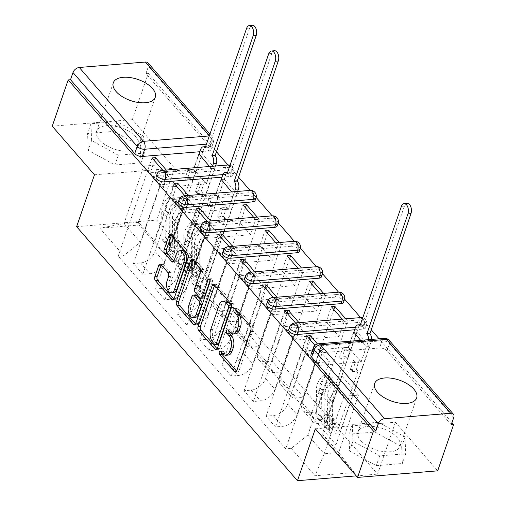 <?xml version="1.0" encoding="UTF-8"?>
<svg xmlns="http://www.w3.org/2000/svg" width="506" height="506" viewBox="0 0 506 506"><rect width="100%" height="100%" fill="white"/><g stroke="black" fill="none" stroke-linecap="round" stroke-linejoin="round"><path stroke-width="0.38" stroke-dasharray="2.53 1.9" d="M228.326 355.06A8.944 5.079 -94.7 0 1 225.075 353.454L223.165 351.253A1.954 1.113 -94.7 0 0 222.457 350.898A1.954 1.113 -94.7 0 0 221.641 351.727A1.954 1.113 -94.7 0 0 221.52 352.239M236.606 371.176L236.846 371.455A2.796 1.588 -94.7 0 0 237.864 371.954A2.796 1.588 -94.7 0 0 239.022 370.772L253.177 329.672A2.796 1.588 -94.7 0 0 252.57 325.788L237.788 308.786A1.954 1.113 -94.7 0 0 237.08 308.432A1.954 1.113 -94.7 0 0 236.264 309.261A1.954 1.113 -94.7 0 0 236.144 309.773M235.638 333.827A8.944 5.079 -94.7 0 1 232.387 332.221L230.477 330.02A1.954 1.113 -94.7 0 0 229.768 329.665A1.954 1.113 -94.7 0 0 228.952 330.494A1.954 1.113 -94.7 0 0 228.832 331.006M221.982 177.163L230.445 176.467A5.692 2.865 19 0 0 232.994 175.057A5.692 2.865 19 0 0 232.279 172.818A5.692 2.865 19 0 0 224.778 169.946L225.657 167.385A5.692 2.865 -161 0 1 233.165 170.263A5.692 2.865 -161 0 1 233.873 172.502A5.692 2.865 -161 0 1 231.324 173.906L222.868 174.602M255.106 200.496A5.692 2.865 19 0 0 254.391 198.257A5.692 2.865 19 0 0 246.89 195.379L247.769 192.824A5.692 2.865 -161 0 1 255.277 195.695A5.692 2.865 -161 0 1 255.985 197.935M277.218 225.929A5.692 2.865 19 0 0 276.504 223.696A5.692 2.865 19 0 0 269.002 220.818L269.881 218.257A5.692 2.865 -161 0 1 277.389 221.135A5.692 2.865 -161 0 1 278.098 223.374M299.331 251.368A5.692 2.865 19 0 0 298.616 249.129A5.692 2.865 19 0 0 291.114 246.251L291.994 243.696A5.692 2.865 -161 0 1 299.501 246.574A5.692 2.865 -161 0 1 300.21 248.807M321.443 276.807A5.692 2.865 19 0 0 320.728 274.568A5.692 2.865 19 0 0 313.22 271.69L314.106 269.129A5.692 2.865 -161 0 1 321.614 272.007A5.692 2.865 -161 0 1 322.322 274.246M343.555 302.24A5.692 2.865 19 0 0 342.84 300.001A5.692 2.865 19 0 0 335.333 297.123L336.218 294.568A5.692 2.865 -161 0 1 343.726 297.446A5.692 2.865 -161 0 1 344.434 299.685M354.655 329.779L363.118 329.083A5.692 2.865 19 0 0 365.667 327.679A5.692 2.865 19 0 0 364.952 325.44A5.692 2.865 19 0 0 357.445 322.562L358.33 320.001A5.692 2.865 -161 0 1 365.832 322.879A5.692 2.865 -161 0 1 366.546 325.118A5.692 2.865 -161 0 1 363.997 326.528L355.535 327.224M360.791 440.581A22.207 11.176 19 0 0 382.966 451.516A22.207 11.176 19 0 0 400.006 446.317A22.207 11.176 19 0 0 397.229 437.589A22.207 11.176 19 0 0 375.047 426.653A22.207 11.176 19 0 0 358.014 431.852A22.207 11.176 19 0 0 360.791 440.581M99.416 139.909A22.207 11.176 19 0 0 121.592 150.845A22.207 11.176 19 0 0 138.631 145.646A22.207 11.176 19 0 0 135.855 136.917A22.207 11.176 19 0 0 113.673 125.975A22.207 11.176 19 0 0 96.633 131.18A22.207 11.176 19 0 0 99.416 139.909M148.068 62.959A5.692 3.706 -41 0 1 148.441 66.311L145.962 73.522L210.167 147.385A5.692 2.865 -161 0 1 210.882 149.624A5.692 2.865 -161 0 1 208.333 151.028L199.87 151.724M52.244 126.196L132.357 119.618L148.296 73.332L216.252 151.503M451.984 422.681L379.083 338.811M371.037 329.558L360.639 317.597M344.592 299.141L338.527 292.158M322.48 273.702L316.414 266.719M300.368 248.269L294.302 241.286M278.256 222.83L272.19 215.847M256.144 197.391L250.078 190.414M238.364 176.942L227.966 164.975M315.32 428.829L395.433 422.244L437.671 470.839M395.433 422.244L377.571 474.122L156.733 220.078L174.595 168.207L132.357 119.618M145.962 73.522L148.296 73.332M310.912 354.832A5.692 2.865 -161 0 1 313.461 353.428L379.557 348.002L382.043 340.791A5.692 2.865 -161 0 1 389.55 343.663L453.755 417.526M297.035 414.762A13.099 8.532 -41 0 1 282.607 426.349L275.485 426.931L266.131 416.172L273.253 415.584A13.099 8.532 139 0 0 287.68 404.003L305.542 352.132L320.026 350.943L302.164 402.814A13.099 8.532 139 0 0 303.024 410.524A13.099 8.532 139 0 0 309.223 412.63L316.345 412.048L325.7 422.807L318.578 423.395A13.099 8.532 -41 0 1 312.379 421.283A13.099 8.532 -41 0 1 311.519 413.573L329.381 361.701L314.896 362.891L297.035 414.762L287.68 404.003M360.626 340.329L366.274 346.819L369.778 346.534L357.021 331.854L325.7 422.807M357.021 331.854L353.852 332.119M353.517 332.145L348.311 347.261L305.099 350.816L317.857 365.49L323.062 350.367L317.471 343.935M309.242 338.786L305.099 350.816M306.8 335.984L275.485 426.931M295.472 322.948L297.446 325.219L266.131 416.172M297.446 325.219L300.95 324.934L295.744 340.051L338.957 336.503L326.199 321.829L331.405 306.706M342.182 319.109L344.162 321.386L338.957 336.503M344.162 321.386L347.666 321.095L316.345 412.048M274.922 389.329A13.099 8.532 -41 0 1 260.495 400.91L253.373 401.498L244.018 390.733L251.14 390.151A13.099 8.532 139 0 0 265.568 378.564L283.43 326.693L297.914 325.503L280.052 377.375A13.099 8.532 139 0 0 280.912 385.085A13.099 8.532 139 0 0 287.111 387.191L294.233 386.609L303.587 397.368L296.465 397.956A13.099 8.532 -41 0 1 290.267 395.85A13.099 8.532 -41 0 1 289.407 388.14L307.268 336.269L292.784 337.458L274.922 389.329L265.568 378.564M333.84 309.514L303.587 397.368M287.13 313.353L282.987 325.377L326.199 321.829M284.688 310.545L253.373 401.498M273.36 297.509L275.334 299.786L244.018 390.733M275.334 299.786L278.838 299.495L273.632 314.618L316.845 311.063L304.087 296.389L309.292 281.273M320.07 293.676L322.05 295.947L316.845 311.063M322.05 295.947L325.554 295.656L294.233 386.609M252.81 363.89A13.099 8.532 -41 0 1 238.383 375.471L231.261 376.059L221.906 365.3L229.028 364.712A13.099 8.532 139 0 0 243.456 353.131L261.317 301.26L275.802 300.071L257.94 351.942A13.099 8.532 139 0 0 258.8 359.652A13.099 8.532 139 0 0 264.999 361.758L272.12 361.17L281.475 371.935L274.353 372.517A13.099 8.532 -41 0 1 268.155 370.411A13.099 8.532 -41 0 1 267.294 362.701L285.156 310.829L270.672 312.019L252.81 363.89L243.456 353.131M311.728 284.075L281.475 371.935M265.017 287.914L260.875 299.938L304.087 296.389M262.576 285.106L231.261 376.059M251.248 272.076L253.221 274.347L221.906 365.3M253.221 274.347L256.725 274.062L251.52 289.179L294.732 285.631L281.975 270.957L287.18 255.834M297.958 268.237L299.938 270.508L294.732 285.631M299.938 270.508L303.442 270.223L272.12 361.17M230.698 338.457A13.099 8.532 -41 0 1 216.271 350.038L209.149 350.62L199.794 339.861L206.916 339.273A13.099 8.532 139 0 0 221.343 327.692L239.205 275.821L253.689 274.631L235.828 326.503A13.099 8.532 139 0 0 236.688 334.213A13.099 8.532 139 0 0 242.886 336.319L250.008 335.737L259.363 346.496L252.241 347.084A13.099 8.532 -41 0 1 246.042 344.978A13.099 8.532 -41 0 1 245.182 337.268L263.044 285.39L248.56 286.586L230.698 338.457L221.343 327.692M289.615 258.642L259.363 346.496M242.905 262.475L238.762 274.505L281.975 270.957M240.464 259.673L209.149 350.62M229.136 246.637L231.109 248.908L199.794 339.861M231.109 248.908L234.613 248.623L229.408 263.74L272.62 260.192L259.863 245.518L265.068 230.401M275.846 242.798L277.826 245.075L272.62 260.192M277.826 245.075L281.33 244.784L250.008 335.737M208.586 313.018A13.099 8.532 -41 0 1 194.159 324.599L187.037 325.187L177.682 314.422L184.804 313.84A13.099 8.532 139 0 0 199.231 302.259L217.093 250.388L231.577 249.192L213.715 301.07A13.099 8.532 139 0 0 214.576 308.78A13.099 8.532 139 0 0 220.774 310.886L227.896 310.298L237.251 321.063L230.129 321.645A13.099 8.532 -41 0 1 223.93 319.539A13.099 8.532 -41 0 1 223.07 311.829L240.932 259.957L226.448 261.147L208.586 313.018L199.231 302.259M267.503 233.203L237.251 321.063M220.793 237.042L216.65 249.066L259.863 245.518M218.352 234.234L187.037 325.187M207.024 221.204L208.997 223.475L177.682 314.422M208.997 223.475L212.501 223.184L207.296 238.307L250.508 234.759L237.75 220.085L242.956 204.962M253.734 217.365L255.713 219.636L250.508 234.759M255.713 219.636L259.217 219.351L227.896 310.298M186.474 287.585A13.099 8.532 -41 0 1 172.046 299.166L164.924 299.748L155.57 288.989L162.692 288.401A13.099 8.532 139 0 0 177.119 276.82L194.981 224.949L209.465 223.76L191.603 275.631A13.099 8.532 139 0 0 192.463 283.341A13.099 8.532 139 0 0 198.662 285.447L205.784 284.865L215.139 295.624L208.017 296.212A13.099 8.532 -41 0 1 201.818 294.1A13.099 8.532 -41 0 1 200.958 286.39L218.82 234.518L204.335 235.707L186.474 287.585L177.119 276.82M245.391 207.77L215.139 295.624M198.681 211.603L194.538 223.633L237.75 220.085M196.239 208.801L164.924 299.748M184.911 195.765L186.885 198.036L155.57 288.989M186.885 198.036L190.389 197.751L185.183 212.868L228.396 209.32L215.638 194.646L220.844 179.522M231.621 191.926L233.601 194.203L228.396 209.32M233.601 194.203L237.105 193.912L205.784 284.865M164.361 262.146A13.099 8.532 -41 0 1 149.934 273.727L142.812 274.315L133.457 263.55L140.579 262.968A13.099 8.532 139 0 0 155.007 251.381L172.869 199.509L187.353 198.32L169.491 250.192A13.099 8.532 139 0 0 170.351 257.902A13.099 8.532 139 0 0 176.55 260.014L183.672 259.426L193.026 270.191L185.904 270.773A13.099 8.532 -41 0 1 179.706 268.667A13.099 8.532 -41 0 1 178.846 260.957L196.707 209.086L182.223 210.275L164.361 262.146L155.007 251.381M237.105 193.912L224.348 179.238L193.026 270.191M224.348 179.238L221.179 179.497M176.569 186.17L172.426 198.194L215.638 194.646M174.127 183.362L142.812 274.315M162.799 170.326L164.773 172.603L133.457 263.55M164.773 172.603L168.277 172.312L163.071 187.435L206.284 183.887L193.526 169.206L198.731 154.09M209.509 166.493L211.489 168.764L206.284 183.887M211.489 168.764L214.993 168.479L183.672 259.426M182.223 210.275L172.869 199.509M204.335 235.707L194.981 224.949M226.448 261.147L217.093 250.388M248.56 286.586L239.205 275.821M270.672 312.019L261.317 301.26M292.784 337.458L283.43 326.693M314.896 362.891L305.542 352.132M156.126 176.777A5.692 2.865 19 0 1 158.675 175.373L224.778 169.946M178.238 202.217A5.692 2.865 19 0 1 180.787 200.812L246.89 195.379M200.351 227.656A5.692 2.865 19 0 1 202.9 226.245L269.002 220.818M222.463 253.089A5.692 2.865 19 0 1 225.012 251.684L291.114 246.251M244.575 278.528A5.692 2.865 19 0 1 247.124 277.117L313.22 271.69M266.687 303.961A5.692 2.865 19 0 1 269.236 302.556L335.333 297.123M288.799 329.4A5.692 2.865 19 0 1 291.348 327.989L357.445 322.562M187.353 198.32L196.707 209.086M209.465 223.76L218.82 234.518M231.577 249.192L240.932 259.957M253.689 274.631L263.044 285.39M275.802 300.071L285.156 310.829M297.914 325.503L307.268 336.269M320.026 350.943L329.381 361.701M342.138 376.375L358.438 395.129L343.953 396.318L324.169 453.774L307.869 435.021L327.654 377.565L342.138 376.375L322.354 433.832L338.653 452.585L324.169 453.774L315.061 475.76L354.301 472.534L330.488 445.141L322.354 433.832M343.953 396.318L327.654 377.565M358.438 395.129L338.653 452.585L354.301 472.534M154.811 241.103L174.595 183.646L160.111 184.835L143.812 166.088L124.027 223.538L138.511 222.349L154.811 241.103L162.945 252.412L168.435 251.963L335.978 444.692L330.488 445.141M162.945 252.412L139.131 225.018L99.891 228.244L123.704 255.638L140.333 242.292L124.027 223.538L99.891 228.244M307.869 435.021L291.247 448.367L285.757 448.816L118.214 256.087L123.704 255.638M291.247 448.367L315.061 475.76M76.621 226.663L156.733 220.078M356.218 475.874L377.571 474.122M374.978 432.048L401.669 446.716L402.333 463.521L376.312 465.659L349.621 450.991L348.95 434.186L374.978 432.048L378.343 422.282L405.034 436.95L405.698 453.749L379.671 455.887L352.979 441.219L352.315 424.42L378.343 422.282M94.483 174.791L174.595 168.207M113.603 131.377L140.295 146.044L140.959 162.85L114.932 164.988L88.24 150.32L87.576 133.514L113.603 131.377L116.968 121.611L143.66 136.272L144.324 153.078L118.296 155.215L91.605 140.548L90.941 123.749L116.968 121.611M143.812 166.088L158.296 164.899L138.511 222.349L139.131 225.018M160.111 184.835L140.333 242.292M158.296 164.899L174.595 183.646M314.903 345.301L319.558 350.658L285.757 448.816M319.558 350.658L323.062 350.367M366.274 346.819L361.063 361.942L317.857 365.49M369.778 346.534L335.978 444.692M214.993 168.479L202.236 153.799L168.435 251.963M347.666 321.095L345.687 318.824M325.554 295.656L323.574 293.385M303.442 270.223L301.462 267.952M281.33 244.784L279.35 242.513M259.217 219.351L257.238 217.074M152.015 157.929L118.214 256.087M361.063 361.942L348.311 347.261M202.236 153.799L199.067 154.064M154.456 160.731L150.314 172.761L193.526 169.206M451.276 424.743L387.065 350.879A5.692 2.865 19 0 0 379.557 348.002M300.95 324.934L298.976 322.657M278.838 299.495L276.864 297.224M256.725 274.062L254.752 271.785M234.613 248.623L232.64 246.352M212.501 223.184L210.528 220.913M190.389 197.751L188.415 195.474M168.277 172.312L166.303 170.041M282.987 325.377L295.744 340.051M260.875 299.938L273.632 314.618M238.762 274.505L251.52 289.179M216.65 249.066L229.408 263.74M194.538 223.633L207.296 238.307M172.426 198.194L185.183 212.868M150.314 172.761L163.071 187.435M405.034 436.95L401.669 446.716M352.315 424.42L348.95 434.186M352.979 441.219L349.621 450.991M379.671 455.887L376.312 465.659M405.698 453.749L402.333 463.521M143.66 136.272L140.295 146.044M90.941 123.749L87.576 133.514M91.605 140.548L88.24 150.32M118.296 155.215L114.932 164.988M144.324 153.078L140.959 162.85M217.2 348.849L217.441 349.127A2.796 1.588 -94.7 0 0 218.453 349.627A2.796 1.588 -94.7 0 0 219.617 348.444L233.766 307.344A2.796 1.588 -94.7 0 0 233.165 303.461L216.745 284.574A2.796 1.588 -94.7 0 0 215.727 284.075A2.796 1.588 -94.7 0 0 214.652 285.049M225.265 300.969A8.944 5.079 -94.7 0 0 221.546 304.764L213.058 329.419A8.944 5.079 -94.7 0 0 214.993 341.847L217.011 344.169A1.954 1.113 -94.7 0 0 217.719 344.523M210.116 280.406L210.42 279.533A1.954 1.113 -94.7 0 1 211.236 278.705A1.954 1.113 -94.7 0 1 212.318 279.71A1.954 1.113 -94.7 0 1 212.368 281.772L197.979 323.555A2.796 1.588 -94.7 0 1 196.821 324.744A2.796 1.588 -94.7 0 1 195.803 324.238L195.563 323.96M203.285 298.072A2.796 1.588 -94.7 0 1 202.267 297.566L197.606 292.209A2.796 1.588 -94.7 0 1 197.005 288.325L202.742 271.652A2.796 1.588 -94.7 0 0 202.134 267.769L195.107 259.692A2.796 1.588 -94.7 0 0 194.095 259.186A2.796 1.588 -94.7 0 0 193.014 260.16M195.493 294.903A2.796 1.588 -94.7 0 0 194.329 296.086L191.047 305.618A7.476 4.244 -94.7 0 0 191.243 313.492A7.476 4.244 -94.7 0 0 195.379 317.351M173.703 292.576A7.476 4.244 -94.7 0 1 169.567 288.724A7.476 4.244 -94.7 0 1 169.371 280.843L170.927 276.333A2.796 1.588 -94.7 0 0 170.32 272.449L163.293 264.372A2.796 1.588 -94.7 0 0 162.281 263.866A2.796 1.588 -94.7 0 0 161.199 264.84M181.799 250.622A7.476 4.244 -94.7 0 0 178.688 253.791L176.354 253.98M173.893 261.102L174.134 261.381A2.796 1.588 -94.7 0 0 175.146 261.88A2.796 1.588 -94.7 0 0 176.309 260.698L178.688 253.791M173.925 299.078L174.172 299.35A2.796 1.588 -94.7 0 0 175.184 299.856A2.796 1.588 -94.7 0 0 176.347 298.666L190.496 257.573A2.796 1.588 -94.7 0 0 189.889 253.689L173.476 234.803A2.796 1.588 -94.7 0 0 172.457 234.297A2.796 1.588 -94.7 0 0 171.382 235.271M359.387 359.715L361.227 361.841L355.389 362.315L353.549 360.196L359.387 359.715L356.18 369.026L358.027 371.145L338.4 428.133A3.415 2.226 -41 0 1 335.87 430.815A3.415 2.226 -41 0 1 333.018 430.606A3.415 2.226 -41 0 1 332.638 429.512L327.534 423.642A3.415 2.226 139 0 0 327.92 424.736A3.415 2.226 139 0 0 330.772 424.945A3.415 2.226 139 0 0 333.296 422.263L330.886 419.493A3.415 2.226 139 0 1 328.362 422.175A3.415 2.226 139 0 1 325.51 421.96A3.415 2.226 139 0 1 325.124 420.872L324.795 393.478A13.384 8.716 139 0 1 332.531 380.974L327.426 375.104L326.351 372.89A17.084 11.126 139 0 0 316.484 388.855L316.813 416.248A7.116 4.636 139 0 0 317.61 418.519A7.116 4.636 139 0 0 323.555 418.955A7.116 4.636 139 0 0 328.824 413.37L358.539 327.072A5.692 3.232 85.3 0 1 360.904 324.656A5.692 3.232 85.3 0 1 362.973 325.681L360.152 326.174M353.751 332.41L348.615 347.325L350.456 349.444L344.618 349.924L342.771 347.805L339.57 357.109L345.408 356.629L347.255 358.748L350.456 349.444M348.615 347.325L342.771 347.805M345.408 356.629L325.788 413.623A3.415 2.226 -41 0 1 323.258 416.299A3.415 2.226 -41 0 1 320.406 416.09A3.415 2.226 -41 0 1 320.02 415.002L319.697 387.609A13.384 8.716 -41 0 1 327.426 375.104M332.531 380.974L331.455 378.76L326.351 372.89M331.455 378.76A17.084 11.126 139 0 0 321.588 394.724L321.911 422.118A7.116 4.636 139 0 0 322.714 424.389A7.116 4.636 139 0 0 328.653 424.825A7.116 4.636 139 0 0 333.928 419.24L328.824 413.37M361.227 361.841L368.115 341.835A5.692 3.232 -94.7 0 0 368.52 339.678M327.534 423.642L327.205 396.249A13.384 8.716 139 0 1 334.94 383.744L333.865 381.53A17.084 11.126 139 0 0 323.998 397.495L324.321 424.888A7.116 4.636 139 0 0 325.124 427.165A7.116 4.636 139 0 0 331.063 427.602A7.116 4.636 139 0 0 336.338 422.01L333.928 419.24L330.886 419.493L325.788 413.623M332.638 429.512L332.309 402.118A13.384 8.716 -41 0 1 340.038 389.614L334.94 383.744M340.038 389.614L338.969 387.4L333.865 381.53M338.969 387.4A17.084 11.126 139 0 0 329.102 403.364L329.425 430.758A7.116 4.636 139 0 0 330.228 433.035A7.116 4.636 139 0 0 336.167 433.471A7.116 4.636 139 0 0 341.436 427.88L371.151 341.582L368.115 341.835M363.188 325.927L404.433 206.132A6.546 3.719 85.3 0 1 407.159 203.355M371.556 339.431A5.692 3.232 85.3 0 1 371.151 341.582M353.549 360.196L350.342 369.5L352.182 371.625L355.389 362.315M352.182 371.625L358.027 371.145M350.342 369.5L356.18 369.026M339.57 357.109L341.411 359.228L347.255 358.748M341.411 359.228L344.618 349.924M338.4 428.133L333.296 422.263L336.338 422.01L341.436 427.88M226.713 207.099L228.554 209.218L222.716 209.699L220.875 207.58L226.713 207.099L223.513 216.404L225.353 218.522L205.727 275.511A3.415 2.226 -41 0 1 203.197 278.192A3.415 2.226 -41 0 1 200.351 277.984A3.415 2.226 -41 0 1 199.965 276.896L194.861 271.02A3.415 2.226 139 0 0 195.246 272.114A3.415 2.226 139 0 0 198.099 272.323A3.415 2.226 139 0 0 200.629 269.641L198.219 266.871A3.415 2.226 139 0 1 195.689 269.553A3.415 2.226 139 0 1 192.837 269.344A3.415 2.226 139 0 1 192.451 268.25L192.128 240.856A13.384 8.716 139 0 1 199.857 228.351L194.753 222.482L193.684 220.268A17.084 11.126 139 0 0 183.811 236.232L184.14 263.626A7.116 4.636 139 0 0 184.937 265.903A7.116 4.636 139 0 0 190.882 266.339A7.116 4.636 139 0 0 196.151 260.754L225.866 174.456A5.692 3.232 85.3 0 1 228.231 172.04A5.692 3.232 85.3 0 1 230.3 173.065L227.479 173.558M221.078 179.794L215.942 194.709L217.782 196.828L211.944 197.308L210.104 195.19L206.897 204.494L212.735 204.013L214.582 206.132L217.782 196.828M215.942 194.709L210.104 195.19M212.735 204.013L193.115 261.001A3.415 2.226 -41 0 1 190.585 263.683A3.415 2.226 -41 0 1 187.732 263.474A3.415 2.226 -41 0 1 187.346 262.38L187.024 234.986A13.384 8.716 -41 0 1 194.753 222.482M199.857 228.351L198.782 226.138L193.684 220.268M198.782 226.138A17.084 11.126 139 0 0 188.915 242.102L189.244 269.496A7.116 4.636 139 0 0 190.041 271.773A7.116 4.636 139 0 0 195.986 272.209A7.116 4.636 139 0 0 201.255 266.624L196.151 260.754M228.554 209.218L234.594 191.685M194.861 271.02L194.538 243.633A13.384 8.716 139 0 1 202.267 231.122L201.192 228.908A17.084 11.126 139 0 0 191.325 244.872L191.654 272.266A7.116 4.636 139 0 0 192.451 274.543A7.116 4.636 139 0 0 198.396 274.979A7.116 4.636 139 0 0 203.665 269.394L201.255 266.624L198.219 266.871L193.115 261.001M199.965 276.896L199.636 249.502A13.384 8.716 -41 0 1 207.365 236.998L202.267 231.122M207.365 236.998L206.296 234.784L201.192 228.908M206.296 234.784A17.084 11.126 139 0 0 196.429 250.742L196.752 278.136A7.116 4.636 139 0 0 197.555 280.413A7.116 4.636 139 0 0 203.494 280.849A7.116 4.636 139 0 0 208.763 275.264L237.63 191.432M230.515 173.305L271.766 53.516A6.546 3.719 85.3 0 1 274.486 50.739M220.875 207.58L217.669 216.884L219.515 219.003L222.716 209.699M219.515 219.003L225.353 218.522M217.669 216.884L223.513 216.404M206.897 204.494L208.738 206.612L214.582 206.132M208.738 206.612L211.944 197.308M205.727 275.511L200.629 269.641L203.665 269.394L208.763 275.264M204.601 181.66L206.442 183.786L200.604 184.26L198.763 182.141L204.601 181.66L201.401 190.971L203.241 193.09L183.615 250.078A3.415 2.226 -41 0 1 181.085 252.76A3.415 2.226 -41 0 1 178.238 252.551A3.415 2.226 -41 0 1 177.853 251.457L172.748 245.587A3.415 2.226 139 0 0 173.134 246.681A3.415 2.226 139 0 0 175.987 246.89A3.415 2.226 139 0 0 178.517 244.208L176.107 241.438A3.415 2.226 139 0 1 173.577 244.113A3.415 2.226 139 0 1 170.724 243.905A3.415 2.226 139 0 1 170.339 242.817L170.016 215.423A13.384 8.716 139 0 1 177.745 202.919L172.641 197.049L171.572 194.835A17.084 11.126 139 0 0 161.699 210.8L162.028 238.187A7.116 4.636 139 0 0 162.824 240.464A7.116 4.636 139 0 0 168.77 240.9A7.116 4.636 139 0 0 174.039 235.315L203.754 149.017A5.692 3.232 85.3 0 1 206.119 146.601A5.692 3.232 85.3 0 1 208.187 147.625L205.366 148.119M198.966 154.355L193.83 169.27L195.67 171.389L189.832 171.869L187.992 169.75L184.785 179.054L190.623 178.574L192.47 180.693L195.67 171.389M193.83 169.27L187.992 169.75M190.623 178.574L171.003 235.562A3.415 2.226 -41 0 1 168.473 238.244A3.415 2.226 -41 0 1 165.62 238.035A3.415 2.226 -41 0 1 165.234 236.947L164.912 209.554A13.384 8.716 -41 0 1 172.641 197.049M177.745 202.919L176.67 200.705L171.572 194.835M176.67 200.705A17.084 11.126 139 0 0 166.803 216.669L167.132 244.063A7.116 4.636 139 0 0 167.929 246.333A7.116 4.636 139 0 0 173.874 246.77A7.116 4.636 139 0 0 179.143 241.185L174.039 235.315M206.442 183.786L212.482 166.246M172.748 245.587L172.426 218.194A13.384 8.716 139 0 1 180.155 205.689L179.08 203.475A17.084 11.126 139 0 0 169.213 219.44L169.542 246.833A7.116 4.636 139 0 0 170.339 249.104A7.116 4.636 139 0 0 176.284 249.547A7.116 4.636 139 0 0 181.553 243.955L179.143 241.185L176.107 241.438L171.003 235.562M177.853 251.457L177.524 224.063A13.384 8.716 -41 0 1 185.259 211.559L180.155 205.689M185.259 211.559L184.184 209.345L179.08 203.475M184.184 209.345A17.084 11.126 139 0 0 174.317 225.309L174.64 252.703A7.116 4.636 139 0 0 175.443 254.98A7.116 4.636 139 0 0 181.382 255.416A7.116 4.636 139 0 0 186.651 249.825L215.518 166M208.402 147.872L249.654 28.077A6.546 3.719 85.3 0 1 252.374 25.3M198.763 182.141L195.556 191.445L197.403 193.564L200.604 184.26M197.403 193.564L203.241 193.09M195.556 191.445L201.401 190.971M184.785 179.054L186.625 181.173L192.47 180.693M186.625 181.173L189.832 171.869M183.615 250.078L178.517 244.208L181.553 243.955L186.651 249.825M230.445 176.467L231.324 173.906A5.692 3.232 -94.7 0 0 230.091 165.993A5.692 3.232 85.3 0 0 230.085 165.987M363.118 329.083L363.997 326.528A5.692 3.232 -94.7 0 0 362.764 318.616A5.692 3.232 85.3 0 0 362.758 318.603M208.333 151.028L210.819 143.818L206.733 144.153M210.116 134.33L212.28 136.822A5.692 3.706 -41 0 0 209.585 135.905L209.573 135.899A5.692 3.232 85.3 0 1 210.819 143.818A5.692 2.865 -161 0 0 213.368 142.414A5.692 5.692 0 0 0 212.28 136.822A5.692 3.706 -41 0 1 212.653 140.175A5.692 2.865 -161 0 1 213.368 142.414L210.882 149.624M313.461 353.428L315.94 346.218L382.043 340.791A5.692 3.232 -94.7 0 1 384.408 338.375M198.662 285.447L208.017 296.212M220.774 310.886L230.129 321.645M242.886 336.319L252.241 347.084M264.999 361.758L274.353 372.517M287.111 387.191L296.465 397.956M309.223 412.63L318.578 423.395M176.55 260.014L185.904 270.773M158.675 175.373L159.554 172.812L225.657 167.385A5.692 3.232 85.3 0 1 228.023 164.969M180.787 200.812L181.667 198.251L247.769 192.824A5.692 3.232 85.3 0 1 250.135 190.408M202.9 226.245L203.779 223.69L269.881 218.257A5.692 3.232 85.3 0 1 272.247 215.841M225.012 251.684L225.891 249.123L291.994 243.696A5.692 3.232 85.3 0 1 294.359 241.28M247.124 277.117L248.003 274.562L314.106 269.129A5.692 3.232 85.3 0 1 316.471 266.719M269.236 302.556L270.115 299.995L336.218 294.568A5.692 3.232 85.3 0 1 338.584 292.152M291.348 327.989L292.228 325.434L358.33 320.001A5.692 3.232 85.3 0 1 360.696 317.591M169.491 250.192L178.846 260.957M191.603 275.631L200.958 286.39M162.692 288.401L172.046 299.166M213.715 301.07L223.07 311.829M184.804 313.84L194.159 324.599M235.828 326.503L245.182 337.268M206.916 339.273L216.271 350.038M257.94 351.942L267.294 362.701M229.028 364.712L238.383 375.471M280.052 377.375L289.407 388.14M251.14 390.151L260.495 400.91M302.164 402.814L311.519 413.573M273.253 415.584L282.607 426.349M140.579 262.968L149.934 273.727M289.679 326.838A5.692 2.865 -161 0 1 292.228 325.434A5.692 3.232 85.3 0 1 294.593 323.018M267.566 301.405A5.692 2.865 -161 0 1 270.115 299.995A5.692 3.232 85.3 0 1 272.487 297.585M245.454 275.966A5.692 2.865 -161 0 1 248.003 274.562A5.692 3.232 85.3 0 1 250.375 272.146M223.342 250.533A5.692 2.865 -161 0 1 225.891 249.123A5.692 3.232 85.3 0 1 228.263 246.707M201.23 225.094A5.692 2.865 -161 0 1 203.779 223.69A5.692 3.232 85.3 0 1 206.151 221.274M179.118 199.655A5.692 2.865 -161 0 1 181.667 198.251A5.692 3.232 85.3 0 1 184.039 195.835M157.005 174.222A5.692 2.865 -161 0 1 159.554 172.812A5.692 3.232 85.3 0 1 161.926 170.402M313.391 347.622A5.692 2.865 -161 0 1 315.94 346.218A5.692 3.232 -94.7 0 1 318.312 343.802M387.065 350.879L389.55 343.663A5.692 3.706 -41 0 0 389.177 340.31M210.167 147.385L212.653 140.175L148.441 66.311M225.075 353.454L222.741 353.643M230.477 330.02L228.143 330.209M232.387 332.221L230.053 332.41M237.788 308.786L235.454 308.976M252.57 325.788L250.236 325.984M253.177 329.672L250.843 329.868M239.022 370.772L236.688 370.961M236.846 371.455L236.447 371.486M223.165 351.253L220.831 351.442M216.745 284.574L214.411 284.77M233.165 303.461L230.825 303.657M233.766 307.344L231.432 307.54M219.617 348.444L217.283 348.634M217.441 349.127L217.036 349.159M217.011 344.169L214.67 344.365M221.546 304.764L219.212 304.954M213.058 329.419L210.717 329.615M214.993 341.847L212.653 342.043M195.803 324.238L195.405 324.27M195.107 259.692L192.773 259.882M202.134 267.769L199.8 267.965M202.742 271.652L200.408 271.849M197.005 288.325L194.665 288.515M197.606 292.209L195.272 292.398M202.267 297.566L199.933 297.762M210.42 279.533L209.838 279.584M212.368 281.772L210.034 281.969M197.979 323.555L195.645 323.751M191.047 305.618L188.713 305.807M194.329 296.086L191.995 296.276M163.293 264.372L160.959 264.562M170.32 272.449L167.986 272.645M170.927 276.333L168.587 276.529M169.371 280.843L167.037 281.039M176.309 260.698L173.975 260.887M174.134 261.381L173.729 261.412M173.476 234.803L171.142 234.993M189.889 253.689L187.555 253.879M190.496 257.573L188.162 257.763M176.347 298.666L174.013 298.863M174.172 299.35L173.767 299.388M362.973 325.681L360.24 325.908M325.124 420.872L320.02 415.002M324.795 393.478L319.697 387.609M321.588 394.724L316.484 388.855M321.911 422.118L316.813 416.248M332.309 402.118L327.205 396.249M329.102 403.364L323.998 397.495M329.425 430.758L324.321 424.888M358.539 327.072L355.503 327.319M404.433 206.132L401.397 206.378M230.3 173.065L227.573 173.286M192.451 268.25L187.346 262.38M192.128 240.856L187.024 234.986M188.915 242.102L183.811 236.232M189.244 269.496L184.14 263.626M199.636 249.502L194.538 243.633M196.429 250.742L191.325 244.872M196.752 278.136L191.654 272.266M225.866 174.456L222.83 174.703M271.766 53.516L268.724 53.762M208.187 147.625L205.461 147.853M170.339 242.817L165.234 236.947M170.016 215.423L164.912 209.554M166.803 216.669L161.699 210.8M167.132 244.063L162.028 238.187M177.524 224.063L172.426 218.194M174.317 225.309L169.213 219.44M174.64 252.703L169.542 246.833M203.754 149.017L200.718 149.264M249.654 28.077L246.618 28.323M232.994 175.057L233.873 172.502A5.692 5.692 0 0 0 230.338 165.26M365.667 327.679L366.546 325.118A5.692 5.692 0 0 0 363.011 317.876M400.006 446.317L416.666 397.931M138.631 145.646L155.291 97.26M96.633 131.18L113.293 82.801M358.014 431.852L374.668 383.472M170.351 257.902L179.706 268.667M192.463 283.341L201.818 294.1M214.576 308.78L223.93 319.539M236.688 334.213L246.042 344.978M258.8 359.652L268.155 370.411M280.912 385.085L290.267 395.85M303.024 410.524L312.379 421.283M229.768 329.665L227.428 329.861M237.08 308.432L234.74 308.622M237.864 371.954L235.524 372.15M222.457 350.898L220.116 351.094M215.727 284.075L213.393 284.264M218.453 349.627L216.119 349.823M194.095 259.186L191.761 259.382M211.236 278.705L208.896 278.895M196.821 324.744L194.481 324.934M175.146 261.88L172.812 262.07M172.457 234.297L170.124 234.493M175.184 299.856L172.85 300.045M162.281 263.866L159.94 264.056M325.51 421.96L320.406 416.09M322.714 424.389L317.61 418.519M333.018 430.606L327.92 424.736M330.228 433.035L325.124 427.165M192.837 269.344L187.732 263.474M190.041 271.773L184.937 265.903M200.351 277.984L195.246 272.114M197.555 280.413L192.451 274.543M170.724 243.905L165.62 238.035M167.929 246.333L162.824 240.464M178.238 252.551L173.134 246.681M175.443 254.98L170.339 249.104"/><path stroke-width="0.76" d="M219.307 351.923A1.954 1.113 -94.7 0 0 219.73 354.643L234.512 371.644A2.796 1.588 -94.7 0 0 235.524 372.15A2.796 1.588 -94.7 0 0 236.688 370.961L250.843 329.868A2.796 1.588 -94.7 0 0 250.236 325.984L235.454 308.976A1.954 1.113 -94.7 0 0 234.74 308.622A1.954 1.113 -94.7 0 0 233.93 309.457A1.954 1.113 -94.7 0 0 234.354 312.17L236.264 314.371A8.944 5.079 -94.7 0 1 238.2 326.8L237.023 330.228A8.944 5.079 -94.7 0 1 233.304 334.017A8.944 5.079 -94.7 0 1 230.053 332.41L228.143 330.209A1.954 1.113 -94.7 0 0 227.428 329.861A1.954 1.113 -94.7 0 0 226.618 330.69A1.954 1.113 -94.7 0 0 227.042 333.403L228.952 335.604A8.944 5.079 -94.7 0 1 230.888 348.033L229.711 351.461A8.944 5.079 -94.7 0 1 225.992 355.25A8.944 5.079 -94.7 0 1 222.741 353.643L220.831 351.442A1.954 1.113 -94.7 0 0 220.116 351.094A1.954 1.113 -94.7 0 0 219.307 351.923M221.52 352.239A1.954 1.113 -94.7 0 0 222.064 354.447L236.606 371.176M236.144 309.773A1.954 1.113 -94.7 0 0 236.688 311.981L238.598 314.182L236.264 314.371M228.832 331.006A1.954 1.113 -94.7 0 0 229.376 333.214L231.286 335.415L228.952 335.604M186.455 207.333L252.557 201.9A5.692 2.865 19 0 0 255.106 200.496L255.985 197.935A5.692 2.865 -161 0 1 253.436 199.345L187.34 204.772A5.692 2.865 -161 0 1 181.426 203.21A5.692 2.865 -161 0 1 179.118 199.655L178.238 202.217A5.692 2.865 19 0 0 180.541 205.771A5.692 2.865 19 0 0 186.455 207.333L187.34 204.772A5.692 3.232 85.3 0 0 186.107 196.859A5.692 3.232 85.3 0 0 184.039 195.835A5.692 5.692 0 0 0 179.118 199.655M208.567 232.766L274.669 227.339A5.692 2.865 19 0 0 277.218 225.929L278.098 223.374A5.692 2.865 -161 0 1 275.549 224.778L209.446 230.211A5.692 2.865 -161 0 1 203.538 228.649A5.692 2.865 -161 0 1 201.23 225.094L200.351 227.656A5.692 2.865 19 0 0 202.653 231.204A5.692 2.865 19 0 0 208.567 232.766L209.446 230.211A5.692 3.232 85.3 0 0 208.219 222.298A5.692 3.232 85.3 0 0 206.151 221.274A5.692 5.692 0 0 0 201.23 225.094M230.679 258.205L296.782 252.772A5.692 2.865 19 0 0 299.331 251.368L300.21 248.807A5.692 2.865 -161 0 1 297.661 250.217L231.558 255.644A5.692 2.865 -161 0 1 225.651 254.082A5.692 2.865 -161 0 1 223.342 250.533L222.463 253.089A5.692 2.865 19 0 0 224.765 256.643A5.692 2.865 19 0 0 230.679 258.205L231.558 255.644A5.692 3.232 85.3 0 0 230.331 247.731A5.692 3.232 85.3 0 0 228.263 246.707A5.692 5.692 0 0 0 223.342 250.533M252.791 283.638L318.894 278.211A5.692 2.865 19 0 0 321.443 276.807L322.322 274.246A5.692 2.865 -161 0 1 319.773 275.65L253.67 281.083A5.692 2.865 -161 0 1 247.763 279.521A5.692 2.865 -161 0 1 245.454 275.966L244.575 278.528A5.692 2.865 19 0 0 246.877 282.082A5.692 2.865 19 0 0 252.791 283.638L253.67 281.083A5.692 3.232 85.3 0 0 252.437 273.17A5.692 3.232 85.3 0 0 250.375 272.146A5.692 5.692 0 0 0 245.454 275.966M274.903 309.077L341.006 303.651A5.692 2.865 19 0 0 343.555 302.24L344.434 299.685A5.692 2.865 -161 0 1 341.885 301.089L275.783 306.516A5.692 2.865 -161 0 1 269.869 304.96A5.692 2.865 -161 0 1 267.566 301.405L266.687 303.961A5.692 2.865 19 0 0 268.99 307.515A5.692 2.865 19 0 0 274.903 309.077L275.783 306.516A5.692 3.232 85.3 0 0 274.549 298.603A5.692 3.232 85.3 0 0 272.487 297.585A5.692 5.692 0 0 0 267.566 301.405M377.451 392.201A22.207 11.176 19 0 0 399.626 403.137A22.207 11.176 19 0 0 416.666 397.931A22.207 11.176 19 0 0 413.889 389.203A22.207 11.176 19 0 0 391.707 378.267A22.207 11.176 19 0 0 374.668 383.472A22.207 11.176 19 0 0 377.451 392.201M116.076 91.529A22.207 11.176 19 0 0 138.252 102.465A22.207 11.176 19 0 0 155.291 97.26A22.207 11.176 19 0 0 152.508 88.531A22.207 11.176 19 0 0 130.333 77.595A22.207 11.176 19 0 0 113.293 82.801A22.207 11.176 19 0 0 116.076 91.529M160.959 264.562A2.796 1.588 -94.7 0 0 159.94 264.056A2.796 1.588 -94.7 0 0 158.783 265.245L154.811 276.776A2.796 1.588 -94.7 0 0 155.418 280.659L171.831 299.546A2.796 1.588 -94.7 0 0 172.85 300.045A2.796 1.588 -94.7 0 0 174.013 298.863L188.162 257.763A2.796 1.588 -94.7 0 0 187.555 253.879L171.142 234.993A2.796 1.588 -94.7 0 0 170.124 234.493A2.796 1.588 -94.7 0 0 168.96 235.676L164.165 249.603A2.796 1.588 -94.7 0 0 164.773 253.487L171.8 261.57A2.796 1.588 -94.7 0 0 172.812 262.07A2.796 1.588 -94.7 0 0 173.975 260.887L176.354 253.98A7.476 4.244 -94.7 0 1 179.466 250.812A7.476 4.244 -94.7 0 1 183.602 254.663A7.476 4.244 -94.7 0 1 183.798 262.544L174.481 289.596A7.476 4.244 -94.7 0 1 171.37 292.772A7.476 4.244 -94.7 0 1 167.233 288.913A7.476 4.244 -94.7 0 1 167.037 281.039L168.587 276.529A2.796 1.588 -94.7 0 0 167.986 272.645L160.959 264.562M384.585 418.69L450.688 413.263A5.692 3.706 139 0 1 453.382 414.174A5.692 3.706 139 0 1 453.755 417.526L451.276 424.743L453.61 424.547L437.671 470.839L357.559 477.417L315.32 428.829L297.458 480.7L76.621 226.663L94.483 174.791L52.244 126.196L68.177 79.91L373.498 431.131L375.832 430.935L378.317 423.724L314.106 349.861A5.692 2.865 -161 0 1 313.391 347.622L310.912 354.832A5.692 2.865 -161 0 0 311.62 357.072L314.106 349.861A5.692 3.706 139 0 1 320.38 344.826L384.585 418.69A5.692 3.706 139 0 0 378.317 423.724M357.559 477.417L373.498 431.131M198.08 326.547A2.796 1.588 -94.7 0 0 198.687 330.431L215.101 349.317A2.796 1.588 -94.7 0 0 216.119 349.823A2.796 1.588 -94.7 0 0 217.283 348.634L231.432 307.54A2.796 1.588 -94.7 0 0 230.825 303.657L214.411 284.77A2.796 1.588 -94.7 0 0 213.393 284.264A2.796 1.588 -94.7 0 0 212.229 285.454L198.08 326.547L200.414 326.357A2.796 1.588 -94.7 0 0 201.021 330.241L217.2 348.849M193.469 324.428L177.049 305.548A2.796 1.588 -94.7 0 1 176.442 301.665L190.598 260.565A2.796 1.588 -94.7 0 1 191.761 259.382A2.796 1.588 -94.7 0 1 192.773 259.882L199.8 267.965A2.796 1.588 -94.7 0 1 200.408 271.849L194.665 288.515A2.796 1.588 -94.7 0 0 195.272 292.398L199.933 297.762A2.796 1.588 -94.7 0 0 200.945 298.262A2.796 1.588 -94.7 0 0 202.109 297.079L208.086 279.723A1.954 1.113 -94.7 0 1 208.896 278.895A1.954 1.113 -94.7 0 1 209.984 279.907A1.954 1.113 -94.7 0 1 210.034 281.969L195.645 323.751A2.796 1.588 -94.7 0 1 194.481 324.934A2.796 1.588 -94.7 0 1 193.469 324.428L195.405 324.27M199.87 151.724L142.23 156.462L144.716 149.245A5.692 2.865 -161 0 1 137.208 146.373L72.997 72.51A5.692 3.706 -41 0 1 79.271 67.469L145.374 62.042A5.692 3.706 -41 0 1 148.068 62.959L210.116 134.33M453.61 424.547L451.984 422.681M379.083 338.811L371.037 329.558M360.639 317.597L344.592 299.141M338.527 292.158L322.48 273.702M316.414 266.719L300.368 248.269M294.302 241.286L278.256 222.83M272.19 215.847L256.144 197.391M250.078 190.414L238.364 176.942M227.966 164.975L216.252 151.503M68.177 79.91L70.517 79.72L72.997 72.51M353.852 332.119L360.626 340.329M317.471 343.935L310.305 335.693L309.242 338.786M310.305 335.693L306.8 335.984L314.903 345.301M345.687 318.824L334.909 306.421L333.84 309.514M334.909 306.421L331.405 306.706L342.182 319.109M298.976 322.657L288.192 310.26L287.13 313.353M288.192 310.26L284.688 310.545L295.472 322.948M323.574 293.385L312.797 280.982L311.728 284.075M312.797 280.982L309.292 281.273L320.07 293.676M276.864 297.224L266.08 284.821L265.017 287.914M266.08 284.821L262.576 285.106L273.36 297.509M301.462 267.952L290.684 255.549L289.615 258.642M290.684 255.549L287.18 255.834L297.958 268.237M254.752 271.785L243.968 259.382L242.905 262.475M243.968 259.382L240.464 259.673L251.248 272.076M279.35 242.513L268.572 230.11L267.503 233.203M268.572 230.11L265.068 230.401L275.846 242.798M232.64 246.352L221.856 233.949L220.793 237.042M221.856 233.949L218.352 234.234L229.136 246.637M257.238 217.074L246.46 204.677L245.391 207.77M246.46 204.677L242.956 204.962L253.734 217.365M210.528 220.913L199.743 208.51L198.681 211.603M199.743 208.51L196.239 208.801L207.024 221.204M221.179 179.497L231.621 191.926M188.415 195.474L177.631 183.077L176.569 186.17M177.631 183.077L174.127 183.362L184.911 195.765M221.982 177.163L164.342 181.894L165.228 179.339A5.692 2.865 -161 0 1 159.314 177.777A5.692 2.865 -161 0 1 157.005 174.222L156.126 176.777A5.692 2.865 19 0 0 158.429 180.332A5.692 2.865 19 0 0 164.342 181.894M354.655 329.779L297.016 334.517L297.895 331.955A5.692 2.865 -161 0 1 291.981 330.393A5.692 2.865 -161 0 1 289.679 326.838L288.799 329.4A5.692 2.865 19 0 0 291.102 332.954A5.692 2.865 19 0 0 297.016 334.517M297.458 480.7L356.218 475.874M166.303 170.041L155.519 157.638L152.015 157.929L162.799 170.326M199.067 154.064L209.509 166.493M155.519 157.638L154.456 160.731M70.517 79.72L134.729 153.584A5.692 2.865 19 0 0 142.23 156.462M375.832 430.935L311.62 357.072M225.992 355.25L228.326 355.06A8.944 5.079 -94.7 0 0 232.045 351.265L229.711 351.461M231.286 335.415A8.944 5.079 -94.7 0 1 233.228 347.843L232.045 351.265M233.304 334.017L235.638 333.827A8.944 5.079 -94.7 0 0 239.357 330.032L237.023 330.228M238.598 314.182A8.944 5.079 -94.7 0 1 240.54 326.61L239.357 330.032M214.652 285.049A2.796 1.588 -94.7 0 0 214.569 285.257L200.414 326.357M214.67 344.365A1.954 1.113 -94.7 0 0 215.385 344.712A1.954 1.113 -94.7 0 0 216.195 343.884L228.617 307.806A1.954 1.113 -94.7 0 0 228.193 305.093L226.176 302.771A8.944 5.079 -94.7 0 0 222.931 301.165A8.944 5.079 -94.7 0 0 219.212 304.954L210.717 329.615A8.944 5.079 -94.7 0 0 212.653 342.043L214.67 344.365M215.385 344.712L217.719 344.523A1.954 1.113 -94.7 0 0 218.535 343.694L216.195 343.884M222.931 301.165L225.265 300.969A8.944 5.079 -94.7 0 1 228.516 302.575L230.534 304.897A1.954 1.113 -94.7 0 1 230.957 307.616L218.535 343.694M195.563 323.96L179.383 305.352L177.049 305.548M193.014 260.16A2.796 1.588 -94.7 0 0 192.931 260.375L178.782 301.468A2.796 1.588 -94.7 0 0 179.383 305.352M200.945 298.262L203.285 298.072A2.796 1.588 -94.7 0 0 204.443 296.883L210.116 280.406M188.713 305.807A7.476 4.244 -94.7 0 0 188.902 313.688A7.476 4.244 -94.7 0 0 193.045 317.54A7.476 4.244 -94.7 0 0 196.157 314.371L199.434 304.84A2.796 1.588 -94.7 0 0 198.833 300.956L194.171 295.593A2.796 1.588 -94.7 0 0 193.153 295.093A2.796 1.588 -94.7 0 0 191.995 296.276L188.713 305.807M193.045 317.54L195.379 317.351A7.476 4.244 -94.7 0 0 198.491 314.182L196.157 314.371M193.153 295.093L195.493 294.903A2.796 1.588 -94.7 0 1 196.505 295.403L201.167 300.766A2.796 1.588 -94.7 0 1 201.774 304.65L198.491 314.182M171.37 292.772L173.703 292.576A7.476 4.244 -94.7 0 0 176.815 289.407L174.481 289.596M179.466 250.812L181.799 250.622A7.476 4.244 -94.7 0 1 185.936 254.474A7.476 4.244 -94.7 0 1 186.132 262.348L176.815 289.407M171.382 235.271A2.796 1.588 -94.7 0 0 171.3 235.486L166.499 249.414A2.796 1.588 -94.7 0 0 167.106 253.297L173.893 261.102M161.199 264.84A2.796 1.588 -94.7 0 0 161.117 265.049L157.145 276.58A2.796 1.588 -94.7 0 0 157.752 280.463L173.925 299.078M368.52 339.678A5.692 3.232 -94.7 0 0 366.882 333.922L407.918 213.88A6.546 3.719 -94.7 0 0 407.747 206.979A6.546 3.719 -94.7 0 0 404.123 203.602A6.546 3.719 -94.7 0 0 401.397 206.378L359.937 325.934A5.692 3.232 -94.7 0 0 357.868 324.909A5.692 3.232 -94.7 0 0 355.503 327.319L353.751 332.41M404.123 203.602L407.159 203.355A6.546 3.719 85.3 0 1 410.783 206.733A6.546 3.719 85.3 0 1 410.954 213.633L369.918 333.669A5.692 3.232 85.3 0 1 371.556 339.431M369.709 333.429L366.673 333.675M234.594 191.685L235.442 189.212A5.692 3.232 -94.7 0 0 234.208 181.3L275.245 61.264A6.546 3.719 -94.7 0 0 275.081 54.363A6.546 3.719 -94.7 0 0 271.45 50.986A6.546 3.719 -94.7 0 0 268.724 53.762L227.264 173.311A5.692 3.232 -94.7 0 0 225.195 172.287A5.692 3.232 -94.7 0 0 222.83 174.703L221.078 179.794M271.45 50.986L274.486 50.739A6.546 3.719 85.3 0 1 278.117 54.11A6.546 3.719 85.3 0 1 278.281 61.011L237.251 181.053A5.692 3.232 85.3 0 1 238.478 188.966L235.442 189.212M237.63 191.432L238.478 188.966M237.036 180.806L234 181.059M212.482 166.246L213.33 163.78A5.692 3.232 -94.7 0 0 212.096 155.867L253.133 35.825A6.546 3.719 -94.7 0 0 252.968 28.924A6.546 3.719 -94.7 0 0 249.338 25.547A6.546 3.719 -94.7 0 0 246.618 28.323L205.151 147.879A5.692 3.232 -94.7 0 0 203.083 146.854A5.692 3.232 -94.7 0 0 200.718 149.264L198.966 154.355M249.338 25.547L252.374 25.3A6.546 3.719 85.3 0 1 256.004 28.678A6.546 3.719 85.3 0 1 256.169 35.578L215.139 155.614A5.692 3.232 85.3 0 1 216.366 163.527L213.33 163.78M215.518 166L216.366 163.527M214.923 155.374L211.887 155.62M222.064 354.447L219.73 354.643M236.688 311.981L234.354 312.17M229.376 333.214L227.042 333.403M252.557 201.9L253.436 199.345A5.692 3.232 -94.7 0 0 252.203 191.432A5.692 3.232 85.3 0 0 250.135 190.408L184.039 195.835M274.669 227.339L275.549 224.778A5.692 3.232 -94.7 0 0 274.315 216.865A5.692 3.232 85.3 0 0 272.247 215.841L206.151 221.274M296.782 252.772L297.661 250.217A5.692 3.232 -94.7 0 0 296.427 242.304A5.692 3.232 85.3 0 0 294.359 241.28L228.263 246.707M318.894 278.211L319.773 275.65A5.692 3.232 -94.7 0 0 318.54 267.737A5.692 3.232 85.3 0 0 316.471 266.719L250.375 272.146M341.006 303.651L341.885 301.089A5.692 3.232 -94.7 0 0 340.652 293.176A5.692 3.232 85.3 0 0 338.584 292.152L272.487 297.585M206.733 144.153L144.716 149.245A5.692 3.232 85.3 0 0 143.483 141.332L209.573 135.905L145.374 62.042M79.271 67.469L143.483 141.332A5.692 3.706 139 0 0 137.208 146.373L134.729 153.584M450.688 413.263L386.476 339.399L320.38 344.826A5.692 3.232 -94.7 0 0 318.312 343.802A5.692 5.692 0 0 0 313.391 347.622M222.868 174.602L165.228 179.339A5.692 3.232 85.3 0 0 163.995 171.42A5.692 3.232 85.3 0 0 161.926 170.402A5.692 5.692 0 0 0 157.005 174.222M355.535 327.224L297.895 331.955A5.692 3.232 85.3 0 0 296.661 324.042A5.692 3.232 85.3 0 0 294.593 323.018A5.692 5.692 0 0 0 289.679 326.838M294.593 323.018L360.696 317.591A5.692 3.232 85.3 0 1 362.758 318.603M161.926 170.402L228.023 164.969A5.692 3.232 85.3 0 1 230.085 165.987M384.408 338.375A5.692 3.232 -94.7 0 1 386.476 339.399A5.692 3.706 -41 0 1 389.177 340.31A5.692 5.692 0 0 0 384.408 338.375L318.312 343.802M233.228 347.843L230.888 348.033M240.54 326.61L238.2 326.8M236.447 371.486L234.512 371.644M214.569 285.257L212.229 285.454M217.036 349.159L215.101 349.317M201.021 330.241L198.687 330.431M230.957 307.616L228.617 307.806M230.534 304.897L228.193 305.093M228.516 302.575L226.176 302.771M178.782 301.468L176.442 301.665M192.931 260.375L190.598 260.565M204.443 296.883L202.109 297.079M209.838 279.584L208.086 279.723M201.774 304.65L199.434 304.84M201.167 300.766L198.833 300.956M196.505 295.403L194.171 295.593M186.132 262.348L183.798 262.544M173.729 261.412L171.8 261.57M167.106 253.297L164.773 253.487M166.499 249.414L164.165 249.603M171.3 235.486L168.96 235.676M173.767 299.388L171.831 299.546M157.752 280.463L155.418 280.659M157.145 276.58L154.811 276.776M161.117 265.049L158.783 265.245M369.918 333.669L366.882 333.922M410.954 213.633L407.918 213.88M237.251 181.053L234.208 181.3M278.281 61.011L275.245 61.264M215.139 155.614L212.096 155.867M256.169 35.578L253.133 35.825M363.011 317.876A5.692 5.692 0 0 0 360.696 317.591M344.434 299.685A5.692 5.692 0 0 0 338.584 292.152M322.322 274.246A5.692 5.692 0 0 0 316.471 266.719M300.21 248.807A5.692 5.692 0 0 0 294.359 241.28M278.098 223.374A5.692 5.692 0 0 0 272.247 215.841M255.985 197.935A5.692 5.692 0 0 0 250.135 190.408M230.338 165.26A5.692 5.692 0 0 0 228.023 164.969M453.382 414.174L389.177 340.31M360.664 324.681L357.868 324.909M227.991 172.059L225.195 172.287M205.885 146.62L203.083 146.854"/></g></svg>

